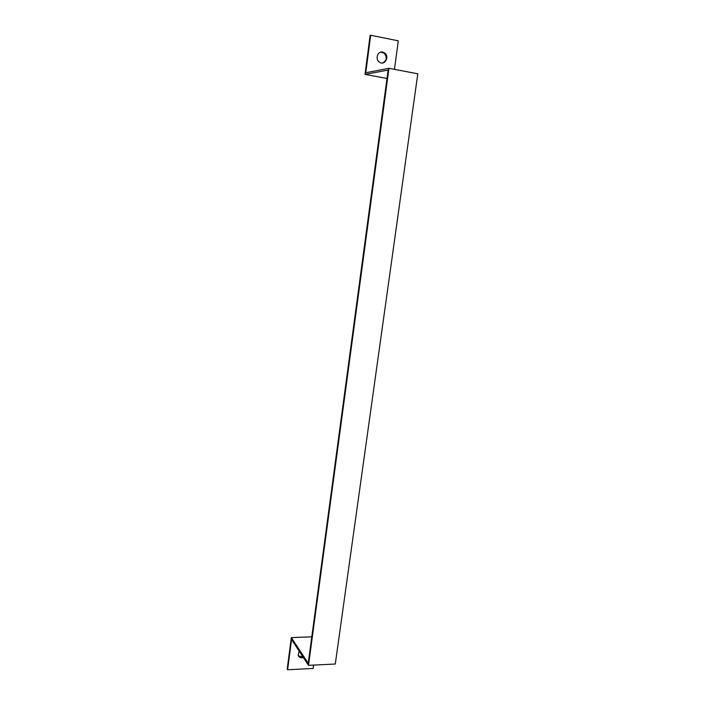 <?xml version="1.0" encoding="UTF-8"?>
<svg xmlns="http://www.w3.org/2000/svg" width="705" height="705" viewBox="0 0 705 705"><rect width="100%" height="100%" fill="white"/><g stroke="black" fill="none" stroke-linecap="round" stroke-linejoin="round"><path stroke-width="1.06" d="M388.957 68.306L308.499 665.344L335.289 664.031L417.792 73.796L388.957 68.306L365.772 72.738L370.68 35.25L370.125 35.409L365.023 74.386L386.992 78.475M308.499 665.344L291.562 639.488L287.605 669.75L287.208 669.107L291.332 637.611L308.235 663.343L388.129 70.068L365.023 74.386M394.439 69.354L398.307 40.837L370.68 35.25M287.605 669.75L313.135 668.463L313.584 665.097M303.397 657.553C300.859 658.259 299.123 657.553 298.18 655.43L299.176 651.103M291.332 637.611L311.804 636.827M382.656 62.992C386.895 60.392 387.327 57.07 383.961 53.025L380.594 52.196M382.7 52.091L384.525 52.893C390.041 56.567 384.507 66.314 379.316 62.075C374.945 59.105 377.739 50.831 382.7 52.091M298.382 655.914L302.983 656.919M384.525 52.893L383.961 53.025"/></g></svg>
